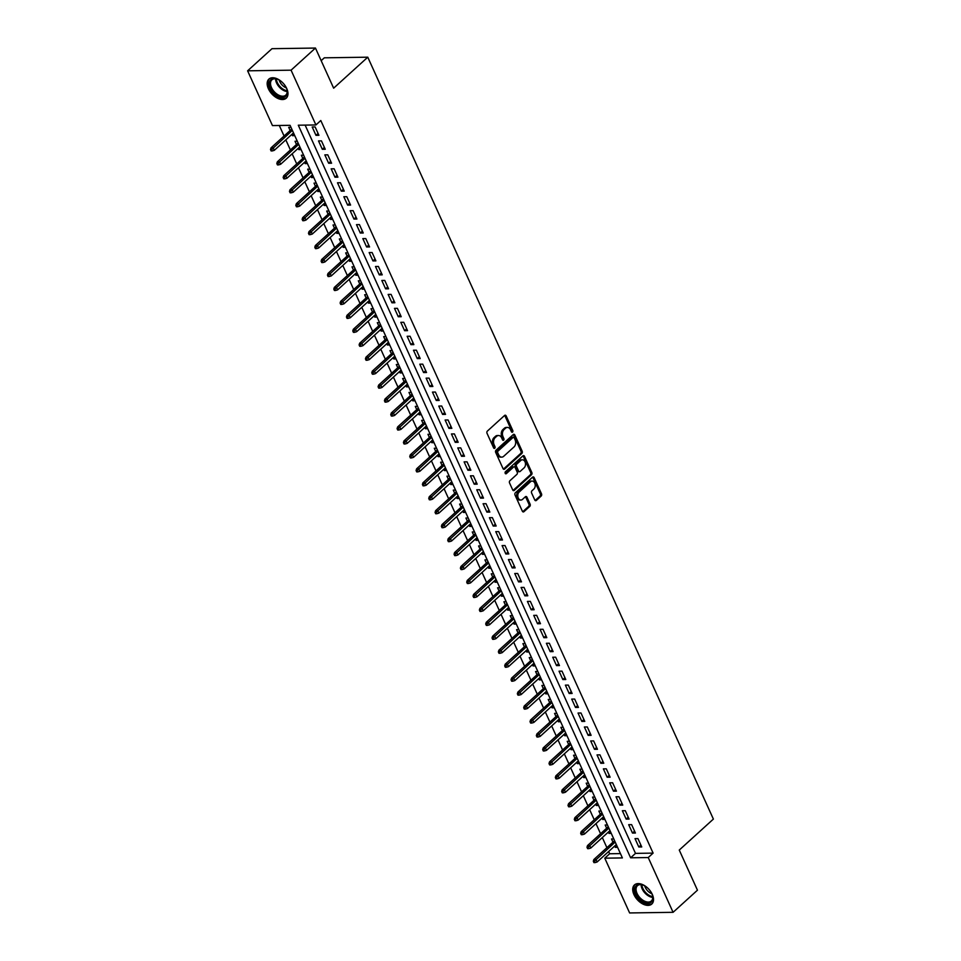 <?xml version="1.0" encoding="UTF-8"?>
<svg xmlns="http://www.w3.org/2000/svg" width="961" height="961" viewBox="0 0 961 961"><rect width="100%" height="100%" fill="white"/><g stroke="black" fill="none" stroke-linecap="round" stroke-linejoin="round"><path stroke-width="1.44" d="M512.537 432.078A1.141 0.793 89.2 0 0 512.778 430.504L506.171 415.957A1.622 1.141 89.2 0 0 504.597 415.452L487.371 431.093A1.622 1.141 89.2 0 0 487.035 433.327L493.63 447.886A1.141 0.793 89.2 0 0 494.975 446.661L494.122 444.787A5.189 3.652 89.2 0 1 495.191 437.615L496.633 436.318A5.189 3.652 89.2 0 1 498.543 435.513A5.189 3.652 89.2 0 1 501.678 437.916L502.531 439.802A1.141 0.793 89.2 0 0 503.876 438.588L503.023 436.702A5.189 3.652 89.2 0 1 504.093 429.543L505.534 428.234A5.189 3.652 89.2 0 1 507.444 427.429A5.189 3.652 89.2 0 1 510.579 429.843L511.432 431.717A1.141 0.793 89.2 0 0 512.537 432.078M511.528 431.897A1.141 0.793 89.2 0 0 511.6 430.528L504.993 415.969A1.622 1.141 89.2 0 0 504.609 415.44M493.726 448.054A1.141 0.793 89.2 0 0 493.798 446.685L492.945 444.799L494.122 444.787M502.627 439.97A1.141 0.793 89.2 0 0 502.699 438.6L501.846 436.714L503.023 436.702M633.96 894.631A12.889 7.784 47.8 0 1 634.452 884.949A12.889 7.784 47.8 0 1 652.279 894.355A12.889 7.784 47.8 0 1 651.786 904.037A12.889 7.784 47.8 0 1 633.96 894.631M268.407 88.772A12.889 7.784 47.8 0 1 268.912 79.09A12.889 7.784 47.8 0 1 286.726 88.508A12.889 7.784 47.8 0 1 286.234 98.178A12.889 7.784 47.8 0 1 268.407 88.772M534.748 499.948A1.622 1.141 89.2 0 0 536.322 500.441L541.163 496.056A1.622 1.141 89.2 0 0 541.499 493.822L534.16 477.653A1.622 1.141 89.2 0 0 532.586 477.161L515.36 492.801A1.622 1.141 89.2 0 0 515.024 495.035L522.352 511.192A1.622 1.141 89.2 0 0 523.925 511.696L529.775 506.399A1.622 1.141 89.2 0 0 530.1 504.165L526.964 497.245A1.622 1.141 89.2 0 0 525.391 496.741L522.496 499.372A4.337 3.051 89.2 0 1 520.898 500.044A4.337 3.051 89.2 0 1 517.919 496.933A4.337 3.051 89.2 0 1 519.168 492.044L530.508 481.749A4.337 3.051 89.2 0 1 532.106 481.077A4.337 3.051 89.2 0 1 535.097 484.176A4.337 3.051 89.2 0 1 533.835 489.077L531.95 490.795A1.622 1.141 89.2 0 0 531.613 493.029L534.748 499.948M247.614 70.814L271.987 48.687L315.448 48.05L333.647 88.172L367.775 57.192L713.386 819.084L679.259 850.065L697.458 890.186L673.084 912.313L629.623 912.95L604.781 858.185L622.392 857.921L290.078 125.326L272.456 125.579L247.614 70.814L291.075 70.177L315.917 124.954L298.294 125.206L630.62 857.801L648.231 857.548L673.084 912.313M315.448 48.05L291.075 70.177M305.13 125.11L635.497 853.38L653.108 853.116L320.794 120.521L315.917 124.954M653.108 853.116L648.231 857.548M521.835 453.46A1.622 1.141 89.2 0 0 522.171 451.226L514.844 435.057A1.622 1.141 89.2 0 0 513.258 434.564L496.032 450.204A1.622 1.141 89.2 0 0 495.696 452.439L503.035 468.596A1.622 1.141 89.2 0 0 504.609 469.1L521.835 453.46L520.658 453.484A1.622 1.141 89.2 0 0 520.994 451.238L513.667 435.081A1.622 1.141 89.2 0 0 513.27 434.552M524.502 456.355L531.829 472.524A1.622 1.141 89.2 0 1 531.493 474.758L514.267 490.398A1.622 1.141 89.2 0 1 512.693 489.894L509.558 482.987A1.622 1.141 89.2 0 1 509.895 480.74L516.874 474.398A1.622 1.141 89.2 0 0 517.21 472.163L515.132 467.575A1.622 1.141 89.2 0 0 513.546 467.07L506.279 473.677A1.141 0.793 89.2 0 1 505.414 471.755L522.928 455.862A1.622 1.141 89.2 0 1 524.502 456.355L523.325 456.379L530.664 472.536L531.829 472.524M614.716 846.016L615.316 847.35L616.938 845.884M613.791 838.941L611.52 838.977L612.974 842.172M608.385 832.058L608.986 833.391L610.607 831.926M607.46 824.994L605.19 825.018L606.643 828.214M602.054 818.111L602.655 819.445L604.277 817.979M601.13 811.036L598.859 811.072L600.313 814.255M595.724 804.153L596.325 805.486L597.946 804.021M594.799 797.077L592.529 797.113L593.982 800.309M589.393 790.206L590.006 791.528L591.616 790.062M588.468 783.131L586.198 783.155L587.651 786.35M583.063 776.248L583.675 777.581L585.285 776.116M582.138 769.172L579.867 769.208L581.321 772.392M576.732 762.289L577.345 763.623L578.954 762.157M575.807 755.214L573.537 755.25L574.99 758.445M570.402 748.343L571.014 749.676L572.624 748.211M569.477 741.267L567.218 741.303L568.66 744.487M564.071 734.384L564.684 735.718L566.293 734.252M563.146 727.309L560.888 727.345L562.329 730.54M557.74 720.426L558.353 721.759L559.963 720.294M556.815 713.362L554.557 713.386L555.999 716.582M551.422 706.479L552.022 707.813L553.632 706.347M550.485 699.404L548.226 699.44L549.668 702.623M545.091 692.521L545.692 693.854L547.302 692.388M544.154 685.445L541.896 685.481L543.337 688.677M538.761 678.562L539.361 679.895L540.971 678.43M537.824 671.499L535.565 671.523L537.007 674.718M532.43 664.616L533.031 665.949L534.64 664.483M531.493 657.54L529.235 657.576L530.676 660.76M526.099 650.657L526.7 651.99L528.322 650.525M525.162 643.582L522.904 643.618L524.346 646.813M519.769 636.699L520.369 638.032L521.991 636.566M518.844 629.635L516.574 629.659L518.015 632.855M513.438 622.752L514.039 624.085L515.661 622.62M512.513 615.677L510.243 615.713L511.696 618.896M507.108 608.793L507.708 610.127L509.33 608.661M506.183 601.718L503.912 601.754L505.366 604.949M500.777 594.847L501.378 596.18L502.999 594.703M499.852 587.772L497.582 587.808L499.035 590.991M494.447 580.888L495.047 582.222L496.669 580.756M493.522 573.813L491.251 573.849L492.705 577.032M488.116 566.93L488.717 568.263L490.338 566.798M487.191 559.855L484.921 559.891L486.374 563.086M481.785 552.983L482.386 554.317L484.008 552.851M480.86 545.908L478.59 545.944L480.044 549.127M475.455 539.025L476.067 540.358L477.677 538.893M474.53 531.95L472.259 531.986L473.713 535.181M469.124 525.066L469.737 526.4L471.346 524.934M468.199 518.003L465.929 518.027L467.382 521.222M462.794 511.12L463.406 512.453L465.016 510.988M461.869 504.044L459.598 504.081L461.052 507.264M456.463 497.161L457.076 498.495L458.685 497.029M455.538 490.086L453.28 490.122L454.721 493.317M450.132 483.203L450.745 484.536L452.355 483.071M449.207 476.139L446.949 476.163L448.391 479.359M443.802 469.256L444.414 470.59L446.024 469.124M442.877 462.181L440.618 462.217L442.06 465.4M437.483 455.298L438.084 456.631L439.694 455.166M436.546 448.222L434.288 448.258L435.729 451.454M431.153 441.351L431.753 442.673L433.363 441.207M430.216 434.276L427.957 434.3L429.399 437.495M424.822 427.393L425.423 428.726L427.032 427.261M423.885 420.317L421.627 420.353L423.068 423.537M418.491 413.434L419.092 414.768L420.702 413.302M417.555 406.359L415.296 406.395L416.738 409.59M412.161 399.488L412.762 400.821L414.383 399.356M411.224 392.412L408.966 392.448L410.407 395.632M405.83 385.529L406.431 386.863L408.053 385.397M404.905 378.454L402.635 378.49L404.076 381.685M399.5 371.571L400.1 372.904L401.722 371.439M398.575 364.507L396.304 364.531L397.758 367.727M393.169 357.624L393.77 358.958L395.391 357.492M392.244 350.549L389.974 350.585L391.427 353.768M386.839 343.666L387.439 344.999L389.061 343.533M385.914 336.59L383.643 336.626L385.097 339.822M380.508 329.707L381.109 331.04L382.73 329.575M379.583 322.644L377.313 322.668L378.766 325.863M374.177 315.761L374.778 317.094L376.4 315.628M373.252 308.685L370.982 308.721L372.436 311.905M367.847 301.802L368.459 303.135L370.069 301.67M366.922 294.727L364.651 294.763L366.105 297.958M361.516 287.844L362.129 289.177L363.738 287.711M360.591 280.78L358.321 280.804L359.774 284M355.186 273.897L355.798 275.23L357.408 273.765M354.261 266.822L351.99 266.858L353.444 270.041M348.855 259.938L349.468 261.272L351.077 259.806M347.93 252.863L345.672 252.899L347.113 256.094M342.524 245.992L343.137 247.325L344.747 245.848M341.599 238.917L339.341 238.953L340.783 242.136M336.194 232.033L336.806 233.367L338.416 231.901M335.269 224.958L333.011 224.994L334.452 228.177M329.875 218.075L330.476 219.408L332.086 217.943M328.938 211.012L326.68 211.036L328.121 214.231M323.545 204.128L324.145 205.462L325.755 203.996M322.608 197.053L320.349 197.089L321.791 200.272M317.214 190.17L317.815 191.503L319.424 190.038M316.277 183.095L314.019 183.131L315.46 186.326M310.883 176.211L311.484 177.545L313.094 176.079M309.947 169.148L307.688 169.172L309.13 172.367M304.553 162.265L305.154 163.598L306.763 162.133M303.616 155.189L301.358 155.226L302.799 158.409M298.222 148.306L298.823 149.64L300.445 148.174M297.285 141.231L295.027 141.267L296.469 144.462M318.92 135.297L315.124 126.924L312.193 126.972L315.989 135.345L318.92 135.297M325.25 149.255L321.454 140.883L318.511 140.919L322.319 149.291L325.25 149.255M331.581 163.214L327.785 154.841L324.842 154.877L328.65 163.25L331.581 163.214M337.912 177.16L334.116 168.788L331.173 168.836L334.981 177.208L337.912 177.16M344.242 191.119L340.446 182.746L337.503 182.782L341.299 191.155L344.242 191.119M350.573 205.065L346.777 196.693L343.834 196.741L347.63 205.113L350.573 205.065M356.903 219.024L353.107 210.651L350.164 210.699L353.96 219.072L356.903 219.024M363.234 232.982L359.438 224.61L356.495 224.646L360.291 233.018L363.234 232.982M369.565 246.929L365.769 238.556L362.826 238.604L366.621 246.977L369.565 246.929M375.895 260.887L372.087 252.515L369.156 252.563L372.952 260.936L375.895 260.887M382.226 274.846L378.418 266.473L375.487 266.509L379.283 274.882L382.226 274.846M388.556 288.793L384.748 280.42L381.817 280.468L385.613 288.841L388.556 288.793M394.875 302.751L391.079 294.378L388.148 294.426L391.944 302.799L394.875 302.751M401.205 316.71L397.41 308.337L394.478 308.373L398.274 316.746L401.205 316.71M407.536 330.656L403.74 322.283L400.809 322.331L404.605 330.704L407.536 330.656M413.867 344.615L410.071 336.242L407.14 336.278L410.936 344.651L413.867 344.615M420.197 358.573L416.401 350.2L413.47 350.236L417.266 358.609L420.197 358.573M426.528 372.52L422.732 364.147L419.801 364.195L423.597 372.568L426.528 372.52M432.858 386.478L429.062 378.105L426.131 378.141L429.927 386.514L432.858 386.478M439.189 400.425L435.393 392.052L432.45 392.1L436.258 400.473L439.189 400.425M445.52 414.383L441.724 406.01L438.781 406.059L442.589 414.431L445.52 414.383M451.85 428.342L448.054 419.969L445.111 420.005L448.919 428.378L451.85 428.342M458.181 442.288L454.385 433.916L451.442 433.964L455.238 442.336L458.181 442.288M464.511 456.247L460.715 447.874L457.772 447.922L461.568 456.295L464.511 456.247M470.842 470.205L467.046 461.833L464.103 461.869L467.899 470.241L470.842 470.205M477.173 484.152L473.377 475.779L470.434 475.827L474.229 484.2L477.173 484.152M483.503 498.11L479.695 489.738L476.764 489.774L480.56 498.146L483.503 498.11M489.834 512.069L486.026 503.696L483.095 503.732L486.891 512.105L489.834 512.069M496.164 526.015L492.356 517.643L489.425 517.691L493.221 526.063L496.164 526.015M502.483 539.974L498.687 531.601L495.756 531.637L499.552 540.01L502.483 539.974M508.813 553.92L505.018 545.548L502.086 545.596L505.882 553.968L508.813 553.92M515.144 567.879L511.348 559.506L508.417 559.554L512.213 567.927L515.144 567.879M521.475 581.837L517.679 573.465L514.748 573.501L518.544 581.873L521.475 581.837M527.805 595.784L524.009 587.411L521.078 587.459L524.874 595.832L527.805 595.784M534.136 609.742L530.34 601.37L527.409 601.418L531.205 609.791L534.136 609.742M540.466 623.701L536.67 615.328L533.739 615.364L537.535 623.737L540.466 623.701M546.797 637.648L543.001 629.275L540.058 629.323L543.866 637.696L546.797 637.648M553.128 651.606L549.332 643.233L546.389 643.281L550.197 651.654L553.128 651.606M559.458 665.565L555.662 657.192L552.719 657.228L556.527 665.601L559.458 665.565M565.789 679.511L561.993 671.138L559.05 671.186L562.846 679.559L565.789 679.511M572.119 693.47L568.323 685.097L565.38 685.133L569.176 693.506L572.119 693.47M578.45 707.416L574.654 699.055L571.711 699.091L575.507 707.464L578.45 707.416M584.781 721.375L580.985 713.002L578.041 713.05L581.837 721.423L584.781 721.375M591.111 735.333L587.315 726.96L584.372 726.996L588.168 735.369L591.111 735.333M597.442 749.28L593.634 740.907L590.703 740.955L594.499 749.328L597.442 749.28M603.772 763.238L599.964 754.865L597.033 754.914L600.829 763.286L603.772 763.238M610.103 777.197L606.295 768.824L603.364 768.86L607.16 777.233L610.103 777.197M616.421 791.143L612.625 782.771L609.694 782.819L613.49 791.191L616.421 791.143M622.752 805.102L618.956 796.729L616.025 796.777L619.821 805.15L622.752 805.102M629.083 819.06L625.287 810.688L622.356 810.724L626.152 819.096L629.083 819.06M635.413 833.007L631.617 824.634L628.686 824.682L632.482 833.055L635.413 833.007M635.017 838.629L638.813 847.001L641.744 846.965L637.948 838.593L635.017 838.629M279.291 125.483L284.072 136.018M285.813 139.862L290.402 149.964M292.144 153.82L296.733 163.923M298.475 167.779L303.063 177.881M304.805 181.725L309.394 191.828M311.136 195.684L315.725 205.786M317.466 209.63L322.055 219.745M323.797 223.589L328.386 233.691M330.128 237.547L334.716 247.65M336.458 251.494L341.047 261.608M342.789 265.452L347.365 275.555M349.119 279.411L353.696 289.513M355.45 293.357L360.027 303.472M361.78 307.316L366.357 317.418M368.111 321.274L372.688 331.377M374.442 335.221L379.018 345.323M380.772 349.179L385.349 359.282M387.103 363.138L391.68 373.24M393.421 377.084L398.01 387.187M399.752 391.043L404.341 401.145M406.083 404.989L410.671 415.104M412.413 418.948L417.002 429.05M418.744 432.906L423.333 443.009M425.074 446.853L429.663 456.968M431.405 460.812L435.994 470.914M437.735 474.77L442.324 484.873M444.066 488.717L448.655 498.819M450.397 502.675L454.985 512.778M456.727 516.634L461.304 526.736M463.058 530.58L467.635 540.683M469.388 544.539L473.965 554.641M475.719 558.485L480.296 568.6M482.05 572.444L486.626 582.546M488.38 586.402L492.957 596.505M494.711 600.349L499.288 610.463M501.029 614.307L505.618 624.41M507.36 628.266L511.949 638.368M513.691 642.212L518.279 652.327M520.021 656.171L524.61 666.273M526.352 670.129L530.94 680.232M532.682 684.076L537.271 694.178M539.013 698.034L543.602 708.137M545.343 711.993L549.932 722.095M551.674 725.939L556.263 736.042M558.005 739.898L562.593 750M564.335 753.844L568.924 763.959M570.666 767.803L575.243 777.905M576.996 781.761L581.573 791.864M583.327 795.708L587.904 805.823M589.658 809.667L594.234 819.769M595.988 823.625L600.565 833.728M602.319 837.572L606.896 847.674M608.649 851.53L609.658 853.752L620.434 853.596M290.967 127.284L288.696 127.308L290.138 130.504M291.892 134.348L292.492 135.681L294.763 135.657M298.823 149.64L301.093 149.604M305.154 163.598L307.424 163.562M311.484 177.545L313.754 177.521M317.815 191.503L320.073 191.467M324.145 205.462L326.404 205.426M330.476 219.408L332.734 219.372M336.806 233.367L339.065 233.331M343.137 247.325L345.395 247.289M349.468 261.272L351.726 261.236M355.798 275.23L358.057 275.194M362.129 289.177L364.387 289.153M368.459 303.135L370.718 303.099M374.778 317.094L377.048 317.058M381.109 331.04L383.379 331.016M387.439 344.999L389.71 344.963M393.77 358.958L396.04 358.921M400.1 372.904L402.371 372.88M406.431 386.863L408.701 386.827M412.762 400.821L415.032 400.785M419.092 414.768L421.362 414.732M425.423 428.726L427.693 428.69M431.753 442.673L434.012 442.649M438.084 456.631L440.342 456.595M444.414 470.59L446.673 470.554M450.745 484.536L453.003 484.512M457.076 498.495L459.334 498.459M463.406 512.453L465.665 512.417M469.737 526.4L471.995 526.376M476.067 540.358L478.326 540.322M482.386 554.317L484.656 554.281M488.717 568.263L490.987 568.227M495.047 582.222L497.317 582.186M501.378 596.18L503.648 596.144M507.708 610.127L509.979 610.091M514.039 624.085L516.309 624.049M520.369 638.032L522.64 638.008M526.7 651.99L528.97 651.954M533.031 665.949L535.301 665.913M539.361 679.895L541.62 679.871M545.692 693.854L547.95 693.818M552.022 707.813L554.281 707.777M558.353 721.759L560.611 721.735M564.684 735.718L566.942 735.682M571.014 749.676L573.273 749.64M577.345 763.623L579.603 763.587M583.675 777.581L585.934 777.545M590.006 791.528L592.264 791.504M596.325 805.486L598.595 805.45M602.655 819.445L604.925 819.409M608.986 833.391L611.256 833.367M615.316 847.35L617.587 847.314M367.775 57.192L324.313 57.816L321.178 60.675M609.658 853.752L604.781 858.185M635.497 853.38L630.62 857.801M292.492 135.681L294.114 134.216M315.989 135.345L318.079 133.447M322.319 149.291L324.41 147.393M328.65 163.25L330.74 161.352M334.981 177.208L337.071 175.31M341.299 191.155L343.401 189.257M347.63 205.113L349.732 203.215M353.96 219.072L356.063 217.162M360.291 233.018L362.393 231.12M366.621 246.977L368.724 245.079M372.952 260.936L375.042 259.026M379.283 274.882L381.373 272.984M385.613 288.841L387.703 286.943M391.944 302.799L394.034 300.889M398.274 316.746L400.365 314.848M404.605 330.704L406.695 328.806M410.936 344.651L413.026 342.753M417.266 358.609L419.356 356.711M423.597 372.568L425.687 370.658M429.927 386.514L432.018 384.616M436.258 400.473L438.348 398.575M442.589 414.431L444.679 412.521M448.919 428.378L451.009 426.48M455.238 442.336L457.34 440.438M461.568 456.295L463.67 454.385M467.899 470.241L470.001 468.343M474.229 484.2L476.332 482.302M480.56 498.146L482.662 496.248M486.891 512.105L488.981 510.207M493.221 526.063L495.311 524.165M499.552 540.01L501.642 538.112M505.882 553.968L507.973 552.07M512.213 567.927L514.303 566.017M518.544 581.873L520.634 579.976M524.874 595.832L526.964 593.934M531.205 609.791L533.295 607.881M537.535 623.737L539.626 621.839M543.866 637.696L545.956 635.798M550.197 651.654L552.287 649.744M556.527 665.601L558.617 663.703M562.846 679.559L564.948 677.661M569.176 693.506L571.278 691.608M575.507 707.464L577.609 705.566M581.837 721.423L583.94 719.513M588.168 735.369L590.27 733.471M594.499 749.328L596.589 747.43M600.829 763.286L602.919 761.376M607.16 777.233L609.25 775.335M613.49 791.191L615.581 789.293M619.821 805.15L621.911 803.24M626.152 819.096L628.242 817.198M632.482 833.055L634.572 831.157M638.813 847.001L640.903 845.103M507.444 427.429L506.267 427.441A5.189 3.652 89.2 0 0 504.357 428.258L505.534 428.234M501.846 436.714A5.189 3.652 89.2 0 1 502.915 429.555L504.357 428.258M498.543 435.513L497.366 435.525A5.189 3.652 89.2 0 0 495.456 436.33L496.633 436.318M492.945 444.799A5.189 3.652 89.2 0 1 494.014 437.639L495.456 436.33M503.42 469.124A1.622 1.141 89.2 0 0 503.432 469.112L520.658 453.484M514.183 437.784A1.141 0.793 89.2 0 0 513.078 437.435L497.954 451.165A1.141 0.793 89.2 0 0 497.726 452.727L498.627 454.709A5.189 3.652 89.2 0 0 501.762 457.124A5.189 3.652 89.2 0 0 503.672 456.319L514.015 446.937A5.189 3.652 89.2 0 0 515.084 439.766L514.183 437.784M512.742 437.435A1.141 0.793 89.2 0 0 511.901 437.447L513.078 437.435M501.762 457.124L500.585 457.136A5.189 3.652 89.2 0 1 497.45 454.733L496.549 452.739A1.141 0.793 89.2 0 1 496.777 451.177L511.901 437.447M513.078 490.434A1.622 1.141 89.2 0 0 513.09 490.422L530.328 474.782A1.622 1.141 89.2 0 0 530.664 472.536M514.147 466.818L512.97 466.842A1.622 1.141 89.2 0 0 512.381 467.094L505.294 473.521M524.129 467.815A4.337 3.051 89.2 0 0 525.379 462.926A4.337 3.051 89.2 0 0 522.4 459.814A4.337 3.051 89.2 0 0 520.802 460.487L516.802 464.115A1.622 1.141 89.2 0 0 516.465 466.361L518.556 470.95A1.622 1.141 89.2 0 0 520.129 471.443L524.129 467.815M522.4 459.814L521.222 459.839A4.337 3.051 89.2 0 0 519.625 460.511L520.802 460.487M519.529 471.695L518.363 471.719A1.622 1.141 89.2 0 1 517.378 470.962L515.3 466.373A1.622 1.141 89.2 0 1 515.637 464.139L519.625 460.511M532.106 481.077L530.94 481.089A4.337 3.051 89.2 0 0 529.343 481.761L530.508 481.749M520.898 500.044L519.721 500.056A4.337 3.051 89.2 0 1 516.742 496.957A4.337 3.051 89.2 0 1 517.991 492.056L529.343 481.761M522.748 511.732A1.622 1.141 89.2 0 0 522.76 511.72L528.598 506.411A1.622 1.141 89.2 0 0 528.934 504.177L525.799 497.257A1.622 1.141 89.2 0 0 525.403 496.729M535.133 500.477A1.622 1.141 89.2 0 0 535.157 500.465L539.986 496.08A1.622 1.141 89.2 0 0 540.322 493.834L532.995 477.677A1.622 1.141 89.2 0 0 532.598 477.149M270.485 149.556L271.122 150.949L272.299 150.937L271.663 149.544L270.485 149.556L271.038 147.85L273.152 147.826L274.281 150.336L293.501 132.882M271.663 149.544L292.36 130.372M271.038 147.85L291.76 129.038M274.281 150.336L272.299 150.937M284.12 84.316A11.16 6.739 47.8 0 1 286.282 87.811A11.16 6.739 47.8 0 1 287.027 89.878A11.16 6.739 47.8 0 1 281.717 97.301A11.16 6.739 47.8 0 1 270.425 88.04A11.16 6.739 47.8 0 1 277.248 79.114A11.16 6.739 47.8 0 1 282.498 82.538M277.537 79.222A10.331 6.234 -132.2 0 0 271.891 79.835A10.331 6.234 -132.2 0 0 271.495 87.595A10.331 6.234 -132.2 0 0 285.777 95.139A10.331 6.234 -132.2 0 0 286.943 89.577M286.306 87.871A8.132 4.913 47.8 0 1 279.711 81.529A8.132 4.913 47.8 0 1 279.171 80.015M269.621 78.55A12.805 7.736 -132.2 0 0 269.248 88.064A12.805 7.736 -132.2 0 0 286.834 97.517M649.672 890.174A11.16 6.739 47.8 0 1 652.579 895.736A11.16 6.739 47.8 0 1 651.57 901.886A11.16 6.739 47.8 0 1 639.173 898.595A11.16 6.739 47.8 0 1 636.242 885.682A11.16 6.739 47.8 0 1 642.789 884.961A11.16 6.739 47.8 0 1 648.05 888.384M643.089 885.081A10.331 6.234 -132.2 0 0 637.443 885.694A10.331 6.234 -132.2 0 0 637.299 885.838A10.331 6.234 -132.2 0 0 639.894 897.67A10.331 6.234 -132.2 0 0 651.33 900.986A10.331 6.234 -132.2 0 0 651.486 900.841A10.331 6.234 -132.2 0 0 652.495 895.436M635.173 884.408A12.805 7.736 -132.2 0 0 635.101 884.48A12.805 7.736 -132.2 0 0 638.236 899.052A12.805 7.736 -132.2 0 0 652.387 903.376M651.858 893.73A8.132 4.913 47.8 0 1 644.723 885.874M276.816 163.514L277.453 164.908L278.63 164.884L277.993 163.49L276.816 163.514L277.357 161.808L279.471 161.772L280.612 164.283L299.832 146.841M277.993 163.49L298.691 144.33M277.357 161.808L298.09 142.997M280.612 164.283L278.63 164.884M283.147 177.461L283.783 178.854L284.961 178.842L284.324 177.449L283.147 177.461L283.687 175.767L285.801 175.731L286.943 178.241L306.163 160.799M284.324 177.449L305.021 158.289M283.687 175.767L304.421 156.943M286.943 178.241L284.961 178.842M289.477 191.419L290.114 192.813L291.279 192.801L290.654 191.395L289.477 191.419L290.018 189.713L292.132 189.689L293.273 192.2L312.493 174.746M290.654 191.395L311.352 172.235M290.018 189.713L310.751 170.902M293.273 192.2L291.279 192.801M295.808 205.366L296.444 206.771L297.61 206.747L296.985 205.354L295.808 205.366L296.348 203.672L298.463 203.636L299.604 206.147L318.824 188.704M296.985 205.354L317.683 186.194M296.348 203.672L317.082 184.86M299.604 206.147L297.61 206.747M302.138 219.324L302.775 220.718L303.94 220.706L303.316 219.312L302.138 219.324L302.679 217.618L304.793 217.594L305.934 220.105L325.154 202.663M303.316 219.312L324.013 200.152M302.679 217.618L323.413 198.807M305.934 220.105L303.94 220.706M308.469 233.283L309.106 234.676L310.271 234.664L309.646 233.259L308.469 233.283L309.01 231.577L311.124 231.553L312.265 234.064L331.485 216.609M309.646 233.259L330.344 214.099M309.01 231.577L329.743 212.765M312.265 234.064L310.271 234.664M314.8 247.229L315.424 248.635L316.601 248.611L315.977 247.217L314.8 247.229L315.34 245.535L317.454 245.499L318.596 248.01L337.816 230.568M315.977 247.217L336.674 228.057M315.34 245.535L336.074 226.712M318.596 248.01L316.601 248.611M321.13 261.188L321.755 262.581L322.932 262.569L322.307 261.176L321.13 261.188L321.671 259.482L323.785 259.458L324.926 261.969L344.146 244.526M322.307 261.176L343.005 242.004M321.671 259.482L342.392 240.67M324.926 261.969L322.932 262.569M327.461 275.146L328.085 276.54L329.263 276.516L328.626 275.122L327.461 275.146L328.001 273.441L330.116 273.404L331.257 275.927L350.477 258.473M328.626 275.122L349.336 255.962M328.001 273.441L348.723 254.629M331.257 275.927L329.263 276.516M333.791 289.093L334.416 290.486L335.593 290.474L334.957 289.081L333.791 289.093L334.332 287.399L336.446 287.363L337.587 289.874L356.807 272.431M334.957 289.081L355.666 269.921M334.332 287.399L355.053 268.575M337.587 289.874L335.593 290.474M340.122 303.051L340.747 304.445L341.924 304.433L341.287 303.039L340.122 303.051L340.662 301.346L342.777 301.322L343.918 303.832L363.138 286.378M341.287 303.039L361.997 283.867M340.662 301.346L361.384 282.534M343.918 303.832L341.924 304.433M346.453 317.01L347.077 318.403L348.254 318.379L347.618 316.986L346.453 317.01L346.993 315.304L349.107 315.268L350.248 317.779L369.468 300.337M347.618 316.986L368.327 297.826M346.993 315.304L367.715 296.493M350.248 317.779L348.254 318.379M352.771 330.956L353.408 332.35L354.585 332.338L353.948 330.944L352.771 330.956L353.324 329.263L355.438 329.227L356.579 331.737L375.799 314.295M353.948 330.944L374.658 311.784M353.324 329.263L374.045 310.439M356.579 331.737L354.585 332.338M359.102 344.915L359.738 346.308L360.916 346.296L360.279 344.891L359.102 344.915L359.654 343.209L361.768 343.185L362.91 345.696L382.118 328.242M360.279 344.891L380.988 325.731M359.654 343.209L380.376 324.398M362.91 345.696L360.916 346.296M365.432 358.873L366.069 360.267L367.246 360.243L366.609 358.849L365.432 358.873L365.985 357.168L368.099 357.132L369.24 359.642L388.448 342.2M366.609 358.849L387.319 339.689M365.985 357.168L386.706 338.356M369.24 359.642L367.246 360.243M371.763 372.82L372.4 374.213L373.577 374.201L372.94 372.808L371.763 372.82L372.315 371.114L374.43 371.09L375.559 373.601L394.779 356.159M372.94 372.808L393.65 353.648M372.315 371.114L393.037 352.303M375.559 373.601L373.577 374.201M378.093 386.778L378.73 388.172L379.907 388.16L379.271 386.754L378.093 386.778L378.646 385.073L380.76 385.049L381.889 387.559L401.109 370.105M379.271 386.754L399.968 367.595M378.646 385.073L399.368 366.261M381.889 387.559L379.907 388.16M384.424 400.725L385.061 402.13L386.238 402.106L385.601 400.713L384.424 400.725L384.977 399.031L387.091 398.995L388.22 401.506L407.44 384.064M385.601 400.713L406.299 381.553M384.977 399.031L405.698 380.22M388.22 401.506L386.238 402.106M390.755 414.684L391.391 416.077L392.568 416.065L391.932 414.671L390.755 414.684L391.295 412.978L393.409 412.954L394.551 415.464L413.771 398.022M391.932 414.671L412.629 395.5M391.295 412.978L412.029 394.166M394.551 415.464L392.568 416.065M397.085 428.642L397.722 430.035L398.899 430.011L398.262 428.618L397.085 428.642L397.626 426.936L399.74 426.9L400.881 429.423L420.101 411.969M398.262 428.618L418.96 409.458M397.626 426.936L418.359 408.125M400.881 429.423L398.899 430.011M403.416 442.589L404.052 443.994L405.218 443.97L404.593 442.577L403.416 442.589L403.956 440.895L406.071 440.859L407.212 443.369L426.432 425.927M404.593 442.577L425.291 423.417M403.956 440.895L424.69 422.071M407.212 443.369L405.218 443.97M409.746 456.547L410.383 457.941L411.548 457.929L410.924 456.535L409.746 456.547L410.287 454.841L412.401 454.817L413.542 457.328L432.762 439.874M410.924 456.535L431.621 437.363M410.287 454.841L431.021 436.03M413.542 457.328L411.548 457.929M416.077 470.506L416.714 471.899L417.879 471.875L417.254 470.482L416.077 470.506L416.618 468.8L418.732 468.764L419.873 471.274L439.093 453.832M417.254 470.482L437.952 451.322M416.618 468.8L437.351 449.988M419.873 471.274L417.879 471.875M422.408 484.452L423.044 485.846L424.209 485.834L423.585 484.44L422.408 484.452L422.948 482.758L425.062 482.722L426.203 485.233L445.423 467.791M423.585 484.44L444.282 465.28M422.948 482.758L443.682 463.935M426.203 485.233L424.209 485.834M428.738 498.411L429.363 499.804L430.54 499.792L429.915 498.399L428.738 498.411L429.279 496.705L431.393 496.681L432.534 499.191L451.754 481.737M429.915 498.399L450.613 479.227M429.279 496.705L450.012 477.893M432.534 499.191L430.54 499.792M435.069 512.369L435.693 513.763L436.871 513.739L436.234 512.345L435.069 512.369L435.609 510.663L437.723 510.627L438.865 513.138L458.085 495.696M436.234 512.345L456.943 493.185M435.609 510.663L456.331 491.852M438.865 513.138L436.871 513.739M441.399 526.316L442.024 527.709L443.201 527.697L442.565 526.304L441.399 526.316L441.94 524.622L444.054 524.586L445.195 527.096L464.415 509.654M442.565 526.304L463.274 507.144M441.94 524.622L462.661 505.798M445.195 527.096L443.201 527.697M447.73 540.274L448.355 541.668L449.532 541.656L448.895 540.25L447.73 540.274L448.27 538.568L450.385 538.544L451.526 541.055L470.746 523.601M448.895 540.25L469.605 521.09M448.27 538.568L468.992 519.757M451.526 541.055L449.532 541.656M454.06 554.221L454.685 555.626L455.862 555.602L455.226 554.209L454.06 554.221L454.601 552.527L456.715 552.491L457.856 555.002L477.076 537.559M455.226 554.209L475.935 535.049M454.601 552.527L475.323 533.715M457.856 555.002L455.862 555.602M460.379 568.179L461.016 569.573L462.193 569.561L461.556 568.167L460.379 568.179L460.932 566.473L463.046 566.449L464.187 568.96L483.407 551.518M461.556 568.167L482.266 549.007M460.932 566.473L481.653 547.662M464.187 568.96L462.193 569.561M466.71 582.138L467.346 583.531L468.524 583.519L467.887 582.114L466.71 582.138L467.262 580.432L469.376 580.408L470.518 582.919L489.738 565.464M467.887 582.114L488.596 562.954M467.262 580.432L487.984 561.62M470.518 582.919L468.524 583.519M473.04 596.084L473.677 597.49L474.854 597.466L474.217 596.072L473.04 596.084L473.593 594.391L475.707 594.354L476.848 596.865L496.056 579.423M474.217 596.072L494.927 576.912M473.593 594.391L494.314 575.567M476.848 596.865L474.854 597.466M479.371 610.043L480.007 611.436L481.185 611.424L480.548 610.031L479.371 610.043L479.923 608.337L482.038 608.313L483.179 610.824L502.387 593.381M480.548 610.031L501.258 590.859M479.923 608.337L500.645 589.525M483.179 610.824L481.185 611.424M485.701 624.001L486.338 625.395L487.515 625.371L486.879 623.977L485.701 624.001L486.254 622.296L488.368 622.26L489.497 624.782L508.717 607.328M486.879 623.977L507.576 604.817M486.254 622.296L506.976 603.484M489.497 624.782L487.515 625.371M492.032 637.948L492.669 639.341L493.846 639.329L493.209 637.936L492.032 637.948L492.585 636.254L494.699 636.218L495.828 638.729L515.048 621.287M493.209 637.936L513.907 618.776M492.585 636.254L513.306 617.43M495.828 638.729L493.846 639.329M498.363 651.906L498.999 653.3L500.176 653.288L499.54 651.894L498.363 651.906L498.903 650.201L501.017 650.177L502.159 652.687L521.379 635.233M499.54 651.894L520.237 632.722M498.903 650.201L519.637 631.389M502.159 652.687L500.176 653.288M504.693 665.865L505.33 667.258L506.507 667.234L505.87 665.841L504.693 665.865L505.234 664.159L507.348 664.123L508.489 666.634L527.709 649.192M505.87 665.841L526.568 646.681M505.234 664.159L525.967 645.348M508.489 666.634L506.507 667.234M511.024 679.811L511.66 681.205L512.838 681.193L512.201 679.799L511.024 679.811L511.564 678.118L513.679 678.082L514.82 680.592L534.04 663.15M512.201 679.799L532.899 660.639M511.564 678.118L532.298 659.294M514.82 680.592L512.838 681.193M517.354 693.77L517.991 695.163L519.156 695.151L518.532 693.746L517.354 693.77L517.895 692.064L520.009 692.04L521.15 694.551L540.37 677.097M518.532 693.746L539.229 674.586M517.895 692.064L538.628 673.253M521.15 694.551L519.156 695.151M523.685 707.728L524.322 709.122L525.487 709.098L524.862 707.704L523.685 707.728L524.225 706.023L526.34 705.987L527.481 708.497L546.701 691.055M524.862 707.704L545.56 688.544M524.225 706.023L544.959 687.211M527.481 708.497L525.487 709.098M530.016 721.675L530.652 723.068L531.817 723.056L531.193 721.663L530.016 721.675L530.556 719.969L532.67 719.945L533.811 722.456L553.031 705.014M531.193 721.663L551.89 702.503M530.556 719.969L551.29 701.158M533.811 722.456L531.817 723.056M536.346 735.633L536.983 737.027L538.148 737.015L537.523 735.609L536.346 735.633L536.887 733.928L539.001 733.904L540.142 736.414L559.362 718.96M537.523 735.609L558.221 716.45M536.887 733.928L557.62 715.116M540.142 736.414L538.148 737.015M542.677 749.58L543.301 750.985L544.479 750.961L543.854 749.568L542.677 749.58L543.217 747.886L545.331 747.85L546.473 750.361L565.693 732.919M543.854 749.568L564.551 730.408M543.217 747.886L563.939 729.063M546.473 750.361L544.479 750.961M549.007 763.539L549.632 764.932L550.809 764.92L550.173 763.527L549.007 763.539L549.548 761.833L551.662 761.809L552.803 764.319L572.023 746.877M550.173 763.527L570.882 744.355M549.548 761.833L570.269 743.021M552.803 764.319L550.809 764.92M555.338 777.497L555.963 778.89L557.14 778.866L556.503 777.473L555.338 777.497L555.878 775.791L557.993 775.755L559.134 778.278L578.354 760.824M556.503 777.473L577.213 758.313M555.878 775.791L576.6 756.98M559.134 778.278L557.14 778.866M561.668 791.444L562.293 792.849L563.47 792.825L562.834 791.432L561.668 791.444L562.209 789.75L564.323 789.714L565.464 792.224L584.684 774.782M562.834 791.432L583.543 772.272M562.209 789.75L582.931 770.926M565.464 792.224L563.47 792.825M567.999 805.402L568.624 806.796L569.801 806.784L569.164 805.39L567.999 805.402L568.54 803.696L570.654 803.672L571.795 806.183L591.015 788.729M569.164 805.39L589.874 786.218M568.54 803.696L589.261 784.885M571.795 806.183L569.801 806.784M574.318 819.361L574.954 820.754L576.132 820.73L575.495 819.337L574.318 819.361L574.87 817.655L576.984 817.619L578.126 820.129L597.346 802.687M575.495 819.337L596.204 800.177M574.87 817.655L595.592 798.843M578.126 820.129L576.132 820.73M580.648 833.307L581.285 834.701L582.462 834.689L581.825 833.295L580.648 833.307L581.201 831.613L583.315 831.577L584.456 834.088L603.664 816.646M581.825 833.295L602.535 814.135M581.201 831.613L601.922 812.79M584.456 834.088L582.462 834.689M586.979 847.266L587.615 848.659L588.793 848.647L588.156 847.242L586.979 847.266L587.531 845.56L589.646 845.536L590.787 848.046L609.995 830.592M588.156 847.242L608.866 828.082M587.531 845.56L608.253 826.748M590.787 848.046L588.793 848.647M593.309 861.224L593.946 862.618L595.123 862.594L594.487 861.2L593.309 861.224L593.862 859.518L595.976 859.482L597.105 861.993L616.325 844.551M594.487 861.2L615.196 842.04M593.862 859.518L614.584 840.707M597.105 861.993L595.123 862.594M511.6 430.528L512.778 430.504M493.798 446.685L494.975 446.661M502.699 438.6L503.876 438.588M502.915 429.555L504.093 429.543M494.014 437.639L495.191 437.615M504.993 415.969L506.171 415.957M503.432 469.112L504.609 469.1M513.667 435.081L514.844 435.057M520.994 451.238L522.171 451.226M496.777 451.177L497.954 451.165M496.549 452.739L497.726 452.727M497.45 454.733L498.627 454.709M530.328 474.782L531.493 474.758M513.09 490.422L514.267 490.398M512.381 467.094L513.546 467.07M505.438 473.689L506.279 473.677M515.637 464.139L516.802 464.115M515.3 466.373L516.465 466.361M517.378 470.962L518.556 470.95M517.991 492.056L519.168 492.044M525.799 497.257L526.964 497.245M528.934 504.177L530.1 504.165M528.598 506.411L529.775 506.399M522.76 511.72L523.925 511.696M532.995 477.677L534.16 477.653M540.322 493.834L541.499 493.822M539.986 496.08L541.163 496.056M535.157 500.465L536.322 500.441M287.171 91.571A10.331 6.234 47.8 0 1 276.576 82.982A10.331 6.234 47.8 0 1 275.579 78.79M276.348 78.898A9.994 6.03 -132.2 0 0 277.297 82.538A9.994 6.03 -132.2 0 0 287.135 90.79M652.723 897.418A10.331 6.234 47.8 0 1 641.131 884.649M641.9 884.757A9.994 6.03 -132.2 0 0 652.687 896.649M512.321 437.267L513.498 437.255"/></g></svg>
